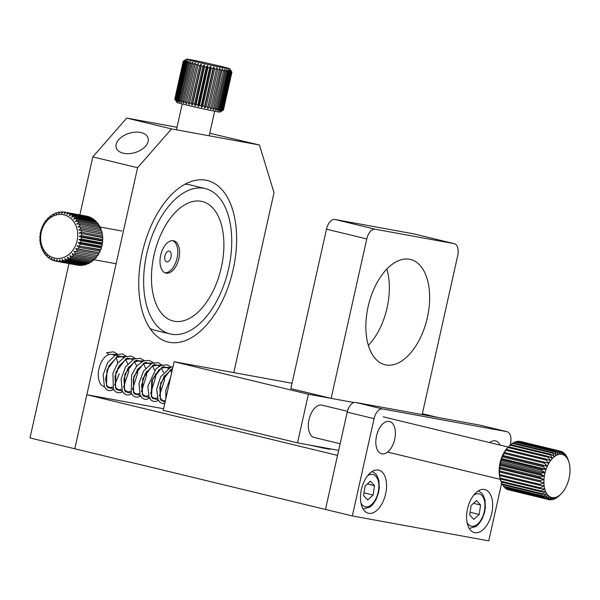<?xml version="1.0" encoding="UTF-8"?>
<svg xmlns="http://www.w3.org/2000/svg" width="600" height="600" viewBox="0 0 600 600"><rect width="100%" height="100%" fill="white"/><g stroke="black" fill="none" stroke-linecap="round" stroke-linejoin="round"><path stroke-width="0.9" d="M86.85 394.725L74.767 448.77L325.47 509.445L337.545 455.393L86.85 394.725L163.583 408.75M309.99 445.14L323.415 448.125L330.03 449.28L325.343 447.945M123.172 153.195A16.62 10.072 -17 0 0 141.053 149.895A16.62 10.072 -17 0 0 148.058 138.045A16.62 10.072 -17 0 0 141.157 132.615A16.62 10.072 -17 0 0 123.278 135.915A16.62 10.072 -17 0 0 116.273 147.765A16.62 10.072 -17 0 0 123.172 153.195M233.16 269.572A83.1 46.178 -76.4 0 1 168.135 342.03A83.1 46.178 -76.4 0 1 142.208 252.952A83.1 46.178 -76.4 0 1 207.225 180.495A83.1 46.178 -76.4 0 1 233.16 269.572M104.302 386.662L104.137 386.625A16.62 9.232 -76.4 0 1 98.955 368.812A16.62 9.232 -76.4 0 1 107.115 355.29A1.388 1.005 -121.3 0 0 107.708 355.237A1.388 1.005 -121.3 0 0 108.157 354.293A1.388 1.005 -121.3 0 0 107.505 353.04A1.388 1.005 -121.3 0 0 106.358 352.815L113.347 351.803L117.51 354.105M79.86 214.897L92.82 156.892L137.587 167.722L74.767 448.77L30 437.94L68.97 263.587M92.82 156.892L126.743 118.087L177.007 127.267M209.73 133.252L259.425 144.983L274.013 192.653L233.79 372.623M112.297 354.413A16.62 9.232 -76.4 0 1 114.308 355.56M116.025 357.75A16.62 9.232 -76.4 0 1 117.667 363.15M117.735 368.34A16.62 9.232 -76.4 0 1 117.142 372.135M137.587 167.722L171.51 128.917L259.425 144.983M126.743 118.087L171.51 128.917M427.388 317.513A54.157 30.09 -76.4 0 1 385.013 364.733A54.157 30.09 -76.4 0 1 368.115 306.683A54.157 30.09 -76.4 0 1 410.49 259.462A54.157 30.09 -76.4 0 1 427.388 317.513M386.842 269.062A54.157 30.09 -76.4 0 1 387.097 307.763A54.157 30.09 -76.4 0 1 368.37 345.382M338.67 450.375L297.525 442.86L308.392 394.215L353.993 402.548L331.132 398.37L290.843 388.62L326.483 229.178A11.078 6.158 -76.4 0 1 334.957 219.48L413.783 233.88A11.078 6.158 -76.4 0 1 413.978 233.925A11.078 6.158 -76.4 0 1 414.165 233.978M331.132 398.37L366.772 238.928A11.078 6.158 -76.4 0 1 375.255 229.23L454.072 243.63A11.078 6.158 -76.4 0 1 454.268 243.675A11.078 6.158 -76.4 0 1 457.725 255.548L422.168 414.6M347.423 411.3L322.028 405.158A16.62 9.232 103.6 0 0 321.743 405.09A16.62 9.232 103.6 0 0 309.082 419.393A16.62 9.232 103.6 0 0 314.205 437.46A16.62 9.232 103.6 0 0 314.49 437.52M422.37 413.715L437.985 417.495M308.392 394.215L174.09 361.718L163.222 410.355L297.525 442.86M174.09 361.718L292.035 383.265M361.403 489.472A22.163 12.315 103.6 0 0 368.31 513.225A22.163 12.315 103.6 0 0 385.65 493.905A22.163 12.315 103.6 0 0 378.735 470.153A22.163 12.315 103.6 0 0 361.403 489.472M467.513 508.86A22.163 12.315 103.6 0 0 474.42 532.62A22.163 12.315 103.6 0 0 491.76 513.293A22.163 12.315 103.6 0 0 484.845 489.54A22.163 12.315 103.6 0 0 467.513 508.86M376.515 435.975A16.62 9.232 103.6 0 0 381.697 453.795A16.62 9.232 103.6 0 0 394.702 439.305A16.62 9.232 103.6 0 0 389.52 421.485A16.62 9.232 103.6 0 0 376.515 435.975A16.62 9.232 -76.4 0 1 389.52 421.485A16.62 9.232 -76.4 0 1 394.702 439.305A16.62 9.232 -76.4 0 1 381.697 453.795A16.62 9.232 -76.4 0 1 376.515 435.975M510.158 445.118L510.502 443.588A11.078 6.158 103.6 0 0 507.045 431.707A11.078 6.158 103.6 0 0 506.85 431.67L382.553 408.952A11.078 6.158 103.6 0 0 374.07 418.658L352.327 515.94L488.752 540.87L501.69 482.993M500.092 445.103A16.62 9.232 103.6 0 0 495.623 440.88A16.62 9.232 103.6 0 0 489.72 442.59A16.62 9.232 103.6 0 1 495.623 440.88A16.62 9.232 103.6 0 1 500.092 445.103M480.368 425.257A11.078 6.158 103.6 0 0 480.18 425.205A11.078 6.158 103.6 0 0 479.993 425.168L355.695 402.457A11.078 6.158 103.6 0 0 347.212 412.155L325.47 509.445L352.327 515.94M172.77 240.638A16.62 9.232 -76.4 0 1 176.962 258.668A16.62 9.232 -76.4 0 1 164.993 272.782M173.4 240.712A16.62 9.232 -76.4 0 1 173.685 240.772A16.62 9.232 -76.4 0 1 178.808 258.847A16.62 9.232 -76.4 0 1 166.148 273.142A16.62 9.232 -76.4 0 1 165.863 273.082A16.62 9.232 -76.4 0 1 160.74 255.007A16.62 9.232 -76.4 0 1 173.4 240.712M205.275 188.572A74.79 41.557 103.6 0 0 146.752 253.785A74.79 41.557 103.6 0 0 170.093 333.952A74.79 41.557 103.6 0 0 228.608 268.74A74.79 41.557 103.6 0 0 205.275 188.572L190.035 184.882A74.79 41.557 103.6 0 0 184.965 184.23M150.045 328.522A74.79 41.557 103.6 0 0 154.852 330.27L170.093 333.952M154.028 255.112A61.492 34.17 103.6 0 0 173.22 321.03A61.492 34.17 103.6 0 0 221.333 267.413A61.492 34.17 103.6 0 0 202.147 201.495A61.492 34.17 103.6 0 0 154.028 255.112M166.778 261.9A5.542 3.075 -76.4 0 1 164.955 255.938A5.542 3.075 -76.4 0 1 169.192 251.093A5.542 3.075 -76.4 0 1 170.955 252.975A5.542 3.075 -76.4 0 1 169.012 260.985A5.542 3.075 -76.4 0 1 166.778 261.9M221.82 66.562A22.163 0.578 12.6 0 0 199.2 61.425A22.163 0.578 12.6 0 0 186.57 59.13A22.163 0.578 12.6 0 0 194.55 61.395A22.163 0.578 12.6 0 0 217.68 66.63A22.163 0.578 12.6 0 0 229.808 68.79A22.163 0.578 12.6 0 0 221.82 66.562M223.365 109.98L231.817 72.15A24.93 0.652 -167.4 0 1 231.6 72.15L223.147 109.98A24.93 0.652 12.6 0 0 223.365 109.98L220.132 112.058A22.163 0.578 -167.4 0 1 207.502 109.762A22.163 0.578 -167.4 0 1 184.882 104.632A22.163 0.578 -167.4 0 1 176.895 102.398L174.825 99.12A24.93 0.652 12.6 0 0 174.975 99.195L176.325 101.22L175.23 99.3A24.93 0.652 12.6 0 0 175.62 99.435L177.038 101.46L176.1 99.585A24.93 0.652 12.6 0 0 176.73 99.773L178.17 101.797L177.413 99.968A24.93 0.652 12.6 0 0 178.267 100.2L179.7 102.218L179.153 100.433A24.93 0.652 12.6 0 0 180.218 100.71L181.605 102.712L181.282 100.98A24.93 0.652 12.6 0 0 182.528 101.295L183.84 103.267L183.757 101.595A24.93 0.652 12.6 0 0 183.788 101.602A24.93 0.652 12.6 0 0 185.167 101.94L193.62 64.11A24.93 0.652 -167.4 0 1 192.24 63.773A24.93 0.652 -167.4 0 1 192.218 63.765L193.02 62.198L190.988 63.457A24.93 0.652 -167.4 0 1 189.743 63.15L190.785 61.635L188.67 62.873A24.93 0.652 -167.4 0 1 187.613 62.602L188.88 61.14L186.727 62.363A24.93 0.652 -167.4 0 1 185.873 62.13L187.35 60.72L185.183 61.935A24.93 0.652 -167.4 0 1 184.553 61.748L186.218 60.383L184.08 61.605A24.93 0.652 -167.4 0 1 183.683 61.463L185.512 60.142L183.435 61.365A24.93 0.652 -167.4 0 1 183.278 61.282L185.235 59.992L183.255 61.23A24.93 0.652 -167.4 0 1 183.262 61.222A24.93 0.652 -167.4 0 1 183.278 61.215M174.795 99.067L183.255 61.23L186.57 59.13M183.278 61.282L174.825 99.12M174.975 99.195L183.435 61.365M183.683 61.463L175.23 99.3M175.62 99.435L184.08 61.605M184.553 61.748L176.1 99.585M176.73 99.773L185.183 61.935M185.873 62.13L177.413 99.968M178.267 100.2L186.727 62.363M187.613 62.602L179.153 100.433M180.218 100.71L188.67 62.873M189.743 63.15L181.282 100.98M182.528 101.295L190.988 63.457M192.218 63.765L183.757 101.595M196.53 64.808A24.93 0.652 -167.4 0 1 194.993 64.44L186.532 102.27A24.93 0.652 12.6 0 0 188.078 102.637L196.53 64.808L198.315 63.472L189.555 102.99A24.93 0.652 12.6 0 0 191.197 103.373L199.657 65.543A24.93 0.652 -167.4 0 1 198.015 65.153M202.935 66.3A24.93 0.652 -167.4 0 1 201.218 65.903L192.765 103.733A24.93 0.652 12.6 0 0 194.483 104.13L202.935 66.3L204.36 64.875L204.548 66.668L196.095 104.498A24.93 0.652 12.6 0 0 197.85 104.895L206.303 67.058A24.93 0.652 -167.4 0 1 204.548 66.668M209.7 67.815A24.93 0.652 -167.4 0 1 207.938 67.425L199.485 105.262A24.93 0.652 12.6 0 0 201.24 105.653L209.7 67.815L210.675 66.285L211.32 68.175L202.86 106.005A24.93 0.652 12.6 0 0 204.593 106.387L213.053 68.55A24.93 0.652 -167.4 0 1 211.32 68.175M216.3 69.248A24.93 0.652 -167.4 0 1 214.627 68.895L206.175 106.725A24.93 0.652 12.6 0 0 207.84 107.085L216.788 67.605L217.8 69.57L209.347 107.4A24.93 0.652 12.6 0 0 210.915 107.73L219.375 69.9A24.93 0.652 -167.4 0 1 217.8 69.57M222.218 70.485A24.93 0.652 -167.4 0 1 220.778 70.185L212.317 108.023A24.93 0.652 12.6 0 0 213.765 108.315L222.21 68.73L223.493 70.74L215.032 108.57A24.93 0.652 12.6 0 0 216.322 108.825L224.782 70.995A24.93 0.652 -167.4 0 1 223.493 70.74M227.01 71.422A24.93 0.652 -167.4 0 1 225.9 71.213L217.44 109.042A24.93 0.652 12.6 0 0 218.55 109.252L227.01 71.422L226.522 69.562L227.947 71.595L219.495 109.425A24.93 0.652 12.6 0 0 220.403 109.59L228.862 71.752A24.93 0.652 -167.4 0 1 227.947 71.595M230.295 71.992A24.93 0.652 -167.4 0 1 229.605 71.88L221.145 109.718A24.93 0.652 12.6 0 0 221.835 109.823L230.295 71.992L229.403 70.058L230.827 72.067L222.375 109.905A24.93 0.652 12.6 0 0 222.833 109.958L231.285 72.12A24.93 0.652 -167.4 0 1 230.827 72.067M231.877 72.067A24.93 0.652 -167.4 0 1 231.907 72.097A24.93 0.652 -167.4 0 1 231.907 72.113A24.93 0.652 -167.4 0 1 231.907 72.127L223.447 109.958A24.93 0.652 12.6 0 0 223.455 109.95A24.93 0.652 12.6 0 0 223.455 109.942L231.907 72.113L230.618 70.155L231.817 72.15M222.705 110.43L223.447 109.958M222.833 109.958L221.048 111.233L223.147 109.98M221.835 109.823L220.222 111.127L222.375 109.905M220.403 109.59L218.978 110.933L221.145 109.718M218.55 109.252L217.343 110.64L219.495 109.425M216.322 108.825L215.347 110.265L217.44 109.042M213.765 108.315L213.03 109.808L215.032 108.57M210.915 107.73L210.428 109.275L212.317 108.023M207.84 107.085L207.608 108.683L209.347 107.4M204.593 106.387L204.608 108.045L206.175 106.725M201.24 105.653L201.495 107.363L202.86 106.005M197.85 104.895L198.33 106.665L199.485 105.262M194.483 104.13L195.18 105.953L196.095 104.498M191.197 103.373L192.09 105.24L192.765 103.733M188.078 102.637L189.135 104.55L189.555 102.99M185.167 101.94L186.368 103.89L186.532 102.27M194.993 64.44L195.548 62.812L193.62 64.11M201.218 65.903L201.27 64.162L199.657 65.543M207.938 67.425L207.517 65.588L206.303 67.058M214.627 68.895L213.788 66.968L213.053 68.55M220.778 70.185L219.608 68.198L219.375 69.9M225.9 71.213L224.528 69.188L224.782 70.995M229.605 71.88L228.165 69.855L228.862 71.752M231.6 72.15L230.228 70.155L231.285 72.12M207.608 108.683L216.788 67.605M204.608 108.045L213.788 66.968M201.495 107.363L210.675 66.285M198.33 106.665L207.517 65.588M195.18 105.953L204.36 64.875M192.09 105.24L201.27 64.162M189.135 104.55L198.315 63.472M505.11 488.085A24.93 13.852 103.6 0 0 505.635 488.513L545.925 498.263A24.93 13.852 -76.4 0 1 545.4 497.835L505.11 488.085L504.577 487.028M545.4 497.835L548.123 495.375A22.163 12.315 103.6 0 0 549.735 496.665L545.925 498.263M547.875 499.342A24.93 13.852 -76.4 0 1 547.29 499.088L507 489.338A24.93 13.852 103.6 0 0 507.585 489.592L547.875 499.342L551.528 497.445A22.163 12.315 103.6 0 0 553.447 497.692L549.99 499.838A24.93 13.852 -76.4 0 1 549.36 499.755L509.025 489.945M547.29 499.088L549.735 496.665A22.163 12.315 103.6 0 0 551.528 497.445L549.36 499.755M506.655 488.76L507 489.338M551.565 499.822L553.447 497.692A22.163 12.315 103.6 0 0 555.457 497.408L552.225 499.732A24.93 13.852 -76.4 0 1 551.565 499.822L550.455 499.553M553.845 499.29L555.457 497.408A22.163 12.315 103.6 0 0 557.505 496.597L554.52 499.028A24.93 13.852 -76.4 0 1 553.845 499.29L553.095 499.11M556.155 498.173L557.505 496.597A22.163 12.315 103.6 0 0 559.537 495.278L556.822 497.737A24.93 13.852 -76.4 0 1 556.155 498.173L555.713 498.067M558.42 496.493L559.537 495.278A22.163 12.315 103.6 0 0 561.082 493.92L559.065 495.9A24.93 13.852 -76.4 0 1 558.42 496.493L558.255 496.447M561.082 493.92A22.163 12.315 103.6 0 0 561.51 493.478A22.163 12.315 103.6 0 0 563.37 491.25A22.163 12.315 103.6 0 0 565.065 488.647A22.163 12.315 103.6 0 0 566.565 485.73A22.163 12.315 103.6 0 0 567.832 482.572A22.163 12.315 103.6 0 0 568.83 479.257A22.163 12.315 103.6 0 0 569.535 475.853A22.163 12.315 103.6 0 0 569.925 472.455A22.163 12.315 103.6 0 0 570 469.14A22.163 12.315 103.6 0 0 569.752 465.998A22.163 12.315 103.6 0 0 569.19 463.103A22.163 12.315 103.6 0 0 568.83 461.88A22.163 12.315 103.6 0 0 568.327 460.515L567.893 459.03A24.93 13.852 -76.4 0 1 568.08 459.577L568.83 461.88M566.715 456.397A24.93 13.852 -76.4 0 1 567.09 457.118L568.327 460.515A22.163 12.315 103.6 0 0 567.188 458.317L566.34 456.3M565.245 454.23A24.93 13.852 -76.4 0 1 565.702 454.808L567.188 458.317A22.163 12.315 103.6 0 0 565.793 456.548L565.245 454.23L564.57 454.065M563.513 452.58A24.93 13.852 -76.4 0 1 564.037 453L565.793 456.548A22.163 12.315 103.6 0 0 564.18 455.257L563.513 452.58L562.493 452.332M561.562 451.5A24.93 13.852 -76.4 0 1 562.148 451.755L564.18 455.257A22.163 12.315 103.6 0 0 562.388 454.478L561.562 451.5L560.123 451.147M559.447 451.005A24.93 13.852 -76.4 0 1 560.077 451.088L519.787 441.338A24.93 13.852 103.6 0 0 519.158 441.255L559.447 451.005L560.467 454.23A22.163 12.315 103.6 0 0 558.457 454.515L557.213 451.11A24.93 13.852 -76.4 0 1 557.873 451.02L517.582 441.27A24.93 13.852 103.6 0 0 516.923 441.36L557.213 451.11M560.077 451.088L562.388 454.478A22.163 12.315 103.6 0 0 560.467 454.23L557.873 451.02M519.158 441.255L518.692 441.533M516.923 441.36L516.053 441.982M554.918 451.815A24.93 13.852 -76.4 0 1 555.592 451.553L515.295 441.803A24.93 13.852 103.6 0 0 514.627 442.065L554.918 451.815L556.41 455.325A22.163 12.315 103.6 0 0 554.377 456.645L552.623 453.105A24.93 13.852 -76.4 0 1 553.283 452.67L512.993 442.92A24.93 13.852 103.6 0 0 512.325 443.355L552.623 453.105M555.592 451.553L558.457 454.515A22.163 12.315 103.6 0 0 556.41 455.325L553.283 452.67M514.627 442.065L513.435 443.025M512.325 443.355L510.893 444.638M550.373 454.935A24.93 13.852 -76.4 0 1 551.018 454.35L510.728 444.6A24.93 13.852 103.6 0 0 510.082 445.185L550.373 454.935L552.405 458.445A22.163 12.315 103.6 0 0 550.545 460.673L548.227 457.283A24.93 13.852 -76.4 0 1 548.842 456.548L508.545 446.798A24.93 13.852 103.6 0 0 507.938 447.533L548.227 457.283M551.018 454.35L554.377 456.645A22.163 12.315 103.6 0 0 552.405 458.445L548.842 456.548M507.938 447.533L505.778 449.842A22.163 12.315 -76.4 0 1 507.638 447.607A22.163 12.315 -76.4 0 1 508.065 447.173L508.545 446.798M510.082 445.185L509.1 446.153M546.248 460.065A24.93 13.852 -76.4 0 1 546.803 459.21L506.513 449.46A24.93 13.852 103.6 0 0 505.957 450.315L546.248 460.065L548.85 463.275A22.163 12.315 103.6 0 0 547.35 466.192L544.477 463.23A24.93 13.852 -76.4 0 1 544.965 462.278L504.675 452.528A24.93 13.852 103.6 0 0 504.188 453.48L544.477 463.23M546.803 459.21L550.545 460.673A22.163 12.315 103.6 0 0 548.85 463.275L544.965 462.278M505.957 450.315L504.082 452.445A22.163 12.315 -76.4 0 1 505.778 449.842L506.513 449.46M504.188 453.48L502.575 455.362A22.163 12.315 -76.4 0 1 504.082 452.445L504.675 452.528M542.955 466.695A24.93 13.852 -76.4 0 1 543.368 465.66L503.077 455.91A24.93 13.852 103.6 0 0 502.665 456.945L542.955 466.695L546.082 469.35A22.163 12.315 103.6 0 0 545.085 472.673L541.725 470.377A24.93 13.852 -76.4 0 1 542.055 469.29L501.757 459.54A24.93 13.852 103.6 0 0 501.435 460.627L541.725 470.377M543.368 465.66L547.35 466.192A22.163 12.315 103.6 0 0 546.082 469.35L542.055 469.29M502.665 456.945L501.315 458.52A22.163 12.315 -76.4 0 1 502.575 455.362L503.077 455.91M501.435 460.627L500.317 461.835A22.163 12.315 -76.4 0 1 501.315 458.52L501.757 459.54M540.817 474.18A24.93 13.852 -76.4 0 1 541.043 473.07L500.752 463.32A24.93 13.852 103.6 0 0 500.528 464.43L540.817 474.18L544.38 476.07A22.163 12.315 103.6 0 0 543.99 479.467L540.248 478.02A24.93 13.852 -76.4 0 1 540.375 476.903L500.085 467.153A24.93 13.852 103.6 0 0 499.957 468.27L540.248 478.02M541.043 473.07L545.085 472.673A22.163 12.315 103.6 0 0 544.38 476.07L540.375 476.903M500.528 464.43L499.612 465.24A22.163 12.315 -76.4 0 1 500.317 461.835L500.752 463.32M499.957 468.27L499.222 468.638A22.163 12.315 -76.4 0 1 499.612 465.24L500.085 467.153M540.037 481.785A24.93 13.852 -76.4 0 1 540.06 480.705L499.77 470.955A24.93 13.852 103.6 0 0 499.74 472.035L543.915 482.783A22.163 12.315 103.6 0 0 544.162 485.925L540.188 485.4A24.93 13.852 -76.4 0 1 540.105 484.373L499.815 474.623A24.93 13.852 103.6 0 0 499.89 475.65L540.188 485.4M540.06 480.705L543.99 479.467A22.163 12.315 103.6 0 0 543.915 482.783L540.105 484.373M499.74 472.035L499.147 471.945A22.163 12.315 -76.4 0 1 499.222 468.638L499.77 470.955M499.89 475.65L499.395 475.095A22.163 12.315 -76.4 0 1 499.147 471.945L499.815 474.623M540.69 488.768A24.93 13.852 -76.4 0 1 540.51 487.822L500.22 478.072A24.93 13.852 103.6 0 0 500.4 479.018L540.69 488.768L544.725 488.827A22.163 12.315 103.6 0 0 545.588 491.408L541.545 491.812A24.93 13.852 -76.4 0 1 541.26 490.965L500.97 481.215A24.93 13.852 103.6 0 0 501.067 481.515A24.93 13.852 103.6 0 0 501.255 482.062L541.545 491.812M540.51 487.822L544.162 485.925A22.163 12.315 103.6 0 0 544.725 488.827L541.26 490.965M500.4 479.018L499.957 477.99A22.163 12.315 -76.4 0 1 499.395 475.095L500.22 478.072M501.067 481.515L500.31 479.213A22.163 12.315 -76.4 0 1 499.957 477.99L500.97 481.215M542.722 494.445A24.93 13.852 -76.4 0 1 542.347 493.725L502.058 483.975A24.93 13.852 103.6 0 0 502.433 484.695L542.722 494.445L546.727 493.605A22.163 12.315 103.6 0 0 548.123 495.375L544.192 496.612A24.93 13.852 -76.4 0 1 543.735 496.035L503.445 486.285A24.93 13.852 103.6 0 0 503.903 486.862L544.192 496.612M542.347 493.725L545.588 491.408A22.163 12.315 103.6 0 0 546.727 493.605L543.735 496.035M501.36 482.085L502.058 483.975M502.808 484.785L503.445 486.285M499.147 471.945L543.915 482.783M499.222 468.638L543.99 479.467M499.612 465.24L544.38 476.07M500.317 461.835L545.085 472.673M501.315 458.52L546.082 469.35M502.575 455.362L547.35 466.192M64.02 214.837A22.163 18.413 -79.6 0 0 41.28 232.118A22.163 18.413 -79.6 0 0 54.352 258.075A22.163 18.413 -79.6 0 0 77.093 240.788A22.163 18.413 -79.6 0 0 64.02 214.837M66.113 212.4A24.93 20.715 100.4 0 1 66.142 212.407A24.93 20.715 100.4 0 1 67.56 212.82L88.778 216.697A24.93 20.715 -79.6 0 0 87.36 216.285A24.93 20.715 -79.6 0 0 87.338 216.285L66.113 212.4L64.207 213.72L64.748 212.13L85.988 216.038M56.22 261.255L77.445 265.132A24.93 20.715 -79.6 0 0 77.933 265.215L56.715 261.337A24.93 20.715 100.4 0 1 56.22 261.255A24.93 20.715 100.4 0 1 55.267 261.053A24.93 20.715 100.4 0 1 55.238 261.045L54.068 259.095L53.903 260.663A24.93 20.715 100.4 0 1 52.492 260.13L51.532 258.127L51.225 259.522A24.93 20.715 100.4 0 1 49.898 258.75L49.155 256.748L48.727 257.933A24.93 20.715 100.4 0 1 47.52 256.95L46.987 254.97L46.463 255.938A24.93 20.715 100.4 0 1 45.398 254.752L45.075 252.84L44.483 253.567A24.93 20.715 100.4 0 1 43.575 252.202L43.44 250.388L42.81 250.868A24.93 20.715 100.4 0 1 42.082 249.353L42.127 247.673L41.49 247.89A24.93 20.715 100.4 0 1 40.95 246.263L41.16 244.733L40.545 244.702A24.93 20.715 100.4 0 1 40.207 242.978L40.553 241.642L39.99 241.358A24.93 20.715 100.4 0 1 39.862 239.58L40.32 238.447L39.84 237.915A24.93 20.715 100.4 0 1 39.922 236.123L40.47 235.215L40.095 234.458A24.93 20.715 100.4 0 1 40.388 232.673L40.995 232.013L40.755 231.045A24.93 20.715 100.4 0 1 41.25 229.312L41.88 228.9L41.797 227.737A24.93 20.715 100.4 0 1 42.487 226.087L43.117 225.938L43.207 224.61A24.93 20.715 100.4 0 1 44.078 223.072L44.678 223.178L44.963 221.715A24.93 20.715 100.4 0 1 45.998 220.327L46.537 220.68L47.025 219.112A24.93 20.715 100.4 0 1 48.195 217.897L48.653 218.49L49.35 216.855A24.93 20.715 100.4 0 1 50.648 215.835L50.985 216.653L51.892 214.98A24.93 20.715 100.4 0 1 53.287 214.178L53.49 215.205L54.615 213.532A24.93 20.715 100.4 0 1 56.07 212.962L56.115 214.17L57.45 212.535A24.93 20.715 100.4 0 1 58.95 212.205L58.807 213.57L60.352 212.01A24.93 20.715 100.4 0 1 61.86 211.928L61.523 213.42L63.255 211.965A24.93 20.715 100.4 0 1 64.748 212.13M41.152 244.815L40.545 244.702M42.12 248.01L41.49 247.89M43.485 250.987L42.81 250.868M45.218 253.702L44.483 253.567M47.287 256.087L46.463 255.938M49.657 258.105L48.727 257.933M52.29 259.718L51.225 259.522M55.148 260.888L53.903 260.663M59.602 261.532A24.93 20.715 100.4 0 1 58.095 261.495L79.32 265.373A24.93 20.715 -79.6 0 0 80.82 265.41L59.602 261.532L59.422 259.695L61.005 261.457L82.222 265.335A24.93 20.715 -79.6 0 0 83.738 265.125L62.512 261.248A24.93 20.715 100.4 0 1 61.005 261.457M65.385 260.483A24.93 20.715 100.4 0 1 63.9 260.94L85.125 264.817A24.93 20.715 -79.6 0 0 86.61 264.36L65.385 260.483L64.8 258.502L66.742 259.95L87.968 263.827A24.93 20.715 -79.6 0 0 89.392 263.138L68.175 259.26A24.93 20.715 100.4 0 1 66.742 259.95M70.808 257.595A24.93 20.715 100.4 0 1 69.465 258.51L90.683 262.388A24.93 20.715 -79.6 0 0 92.032 261.472L70.808 257.595L69.795 255.608L72.015 256.65L93.233 260.528A24.93 20.715 -79.6 0 0 94.477 259.403L73.252 255.525A24.93 20.715 100.4 0 1 72.015 256.65M75.45 253.087A24.93 20.715 100.4 0 1 74.347 254.4L95.565 258.278A24.93 20.715 -79.6 0 0 96.675 256.965L75.45 253.087L74.01 251.243L97.627 255.683A24.93 20.715 -79.6 0 0 98.587 254.212L77.363 250.335A24.93 20.715 100.4 0 1 76.41 251.798M78.945 247.312A24.93 20.715 100.4 0 1 78.165 248.91L99.39 252.788A24.93 20.715 -79.6 0 0 100.17 251.197L78.945 247.312L77.13 245.737L100.808 249.667A24.93 20.715 -79.6 0 0 101.4 247.972L80.183 244.087A24.93 20.715 100.4 0 1 79.59 245.79M81.03 240.72A24.93 20.715 100.4 0 1 80.64 242.483L101.858 246.36A24.93 20.715 -79.6 0 0 102.255 244.597L81.03 240.72L78.907 239.52L81.3 239.07L102.525 242.947A24.93 20.715 -79.6 0 0 102.712 241.155L81.488 237.278A24.93 20.715 100.4 0 1 81.3 239.07M81.54 233.82A24.93 20.715 100.4 0 1 81.562 235.612L102.788 239.49A24.93 20.715 -79.6 0 0 102.765 237.697L79.2 233.077L81.42 232.17L102.645 236.048A24.93 20.715 -79.6 0 0 102.413 234.3L81.188 230.423A24.93 20.715 100.4 0 1 81.42 232.17M80.438 227.145A24.93 20.715 100.4 0 1 80.873 228.825L102.097 232.702A24.93 20.715 -79.6 0 0 101.655 231.022L77.985 226.905L79.935 225.63L101.16 229.507A24.93 20.715 -79.6 0 0 100.523 227.933L79.297 224.055A24.93 20.715 100.4 0 1 79.935 225.63M77.805 221.205A24.93 20.715 100.4 0 1 78.623 222.653L99.847 226.53A24.93 20.715 -79.6 0 0 99.023 225.09L77.805 221.205L75.367 221.483L76.957 219.945L98.183 223.822A24.93 20.715 -79.6 0 0 97.192 222.548L75.968 218.67A24.93 20.715 100.4 0 1 76.957 219.945M73.845 216.48A24.93 20.715 100.4 0 1 74.985 217.567L96.203 221.445A24.93 20.715 -79.6 0 0 95.062 220.358L73.845 216.48L71.543 217.222L72.727 215.565L93.945 219.442A24.93 20.715 -79.6 0 0 92.677 218.558L71.46 214.68A24.93 20.715 100.4 0 1 72.727 215.565M68.865 213.315A24.93 20.715 100.4 0 1 70.238 213.968L91.455 217.845A24.93 20.715 -79.6 0 0 90.09 217.192L68.865 213.315L66.802 214.462L67.56 212.82M61.86 211.928L63.045 212.145M58.95 212.205L59.97 212.392M56.07 212.962L56.97 213.12M53.287 214.178L54.082 214.32M50.648 215.835L51.36 215.962M48.195 217.897L48.855 218.017M45.998 220.327L46.612 220.44M91.68 218.377L91.455 217.845M94.192 220.192L93.945 219.442M96.413 222.405L96.203 221.445M98.407 225.69L98.183 223.822M99.885 228.278L99.847 226.53M101.032 231.112L101.16 229.507M102.413 234.3L101.82 234.135L102.097 232.702M102.765 237.697L102.24 237.285L102.645 236.048M102.712 241.155L102.285 240.51L102.788 239.49M102.255 244.597L101.948 243.735L102.525 242.947M101.4 247.972L101.235 246.9L101.858 246.36M100.17 251.197L100.17 249.945L100.808 249.667M98.587 254.212L98.767 252.817L99.39 252.788M96.675 256.965L97.058 255.45M94.477 259.403L95.062 257.798M92.032 261.472L92.835 259.815M89.392 263.138L89.933 262.252M86.61 264.36L87.12 263.678M83.738 265.125L84.172 264.645M58.095 261.495L56.715 259.62L56.715 261.337M63.9 260.94L62.13 259.32L62.512 261.248M69.465 258.51L67.373 257.257L68.175 259.26M74.347 254.4L72.023 253.59L73.252 255.525M78.165 248.91L75.727 248.603L77.363 250.335M80.64 242.483L78.195 242.685L80.183 244.087M81.562 235.612L79.238 236.295L81.488 237.278M80.873 228.825L78.78 229.928L81.188 230.423M78.623 222.653L76.845 224.07L79.297 224.055M74.985 217.567L73.59 219.18L75.968 218.67M70.238 213.968L69.262 215.64L71.46 214.68M101.82 234.135L78.78 229.928M102.24 237.285L79.2 233.077M102.285 240.51L79.238 236.295M101.948 243.735L78.907 239.52M101.235 246.9L78.195 242.685M100.17 249.945L77.13 245.737M98.767 252.817L75.727 248.603M364.995 486.143L363.608 495.548L367.665 500.01L373.103 495.067L374.49 485.662L370.433 481.2L364.995 486.143M367.41 483.945L374.49 485.662M364.005 492.862L373.103 495.067M471.105 505.53L469.717 514.942L473.775 519.398L479.213 514.455L480.6 505.05L476.543 500.588L471.105 505.53M473.52 503.34L480.6 505.05M470.115 512.257L479.213 514.455M326.483 229.178L366.772 238.928M334.957 219.48L375.255 229.23M413.783 233.88L454.072 243.63M506.85 431.67L479.993 425.168M382.553 408.952L355.695 402.457M374.07 418.658L347.212 412.155M108.157 354.293L116.49 354.45M113.37 389.048L106.5 385.972L106.98 369.885L117.113 356.46L125.445 356.61M122.325 391.215L115.448 388.14L115.935 372.053L126.067 358.627L134.4 358.778M131.273 393.382L124.403 390.308L124.89 374.22L135.015 360.795L143.355 360.945M140.227 395.55L133.358 392.475L133.837 376.388L143.97 362.962L152.31 363.112M149.183 397.717L142.312 394.643L142.792 378.555L152.925 365.13L161.257 365.28M158.137 399.885L151.267 396.81L151.748 380.722L161.88 367.298L170.212 367.447M164.947 402.607L160.215 398.978L160.703 382.89L170.835 369.465L172.515 368.767M360.975 503.145A16.62 9.232 103.6 0 0 362.228 504.952A16.62 9.232 103.6 0 0 376.072 498.33A16.62 9.232 103.6 0 0 375.87 476.25A16.62 9.232 103.6 0 0 367.605 475.755M467.085 522.54A16.62 9.232 103.6 0 0 468.338 524.347A16.62 9.232 103.6 0 0 482.183 517.725A16.62 9.232 103.6 0 0 481.98 495.645A16.62 9.232 103.6 0 0 473.715 495.15M413.978 233.925L454.268 243.675M507.045 431.707L480.18 425.205M111.96 354.315L124.08 357.248M127.387 358.05L133.035 359.415M136.343 360.218L141.983 361.582M145.297 362.385L150.938 363.75M154.252 364.553L159.892 365.918M163.208 366.72L168.847 368.085M107.288 387.39L113.257 388.83M116.243 389.558L122.212 390.998M125.198 391.725L131.167 393.165M134.153 393.885L140.115 395.332M143.108 396.053L149.07 397.5M152.055 398.22L158.025 399.668M161.01 400.388L165.218 401.408M314.205 437.46L340.155 443.737M176.438 129.817L182.22 103.965M209.16 135.803L214.657 111.218M229.808 68.79L231.907 72.097M387.6 452.077L500.362 479.37M383.138 416.798L508.185 447.06M121.898 231.022L99.855 226.987M115.927 263.715L94.125 259.733M172.312 369.683L170.76 370.215L163.913 376.71L159.795 387.24L160.493 398.423L163.058 400.882L165.42 400.507M171.683 372.502L170.385 370.29M168.368 368.355L166.403 367.493L162.36 367.822L158.828 370.013L152.475 379.41L151.53 396.225L154.095 398.715L157.297 397.853M159.315 395.963L164.512 380.272L164.25 375.66M163.56 372.54L161.49 368.205M159.413 366.188L157.403 365.317L152.505 366.053L145.148 373.8L141.502 385.597L142.583 394.08L145.148 396.548L148.35 395.685M150.637 393.457L155.572 377.347L155.363 373.942M154.605 370.373L152.535 366.038M150.458 364.02L148.515 363.165L144.075 363.645L137.58 369.428L133.297 379.095L133.657 391.965L136.208 394.388L139.395 393.518M141.413 391.627L146.618 375.322L146.347 371.325M145.657 368.205L143.58 363.87M141.51 361.853L139.575 360.998L134.933 361.56L128.032 368.145L123.938 378.788L124.703 389.798L127.252 392.22L130.44 391.35M132.458 389.46L137.663 373.185L137.392 369.157M136.703 366.038L134.535 361.582M132.555 359.685L130.62 358.837L125.985 359.392L119.108 365.933L115.005 376.538L115.718 387.562L118.282 390.045L121.485 389.183M123.502 387.3L128.7 371.498L128.438 366.99M127.748 363.87L125.618 359.452M123.6 357.525L121.575 356.647L116.677 357.397L108.817 366.097L105.578 378.907L106.733 385.335L108.323 387.397L109.305 387.877L112.53 387.015M114.547 385.132L119.302 373.733M170.618 377.272L165.803 390.278L165.87 398.505M172.965 366.765L170.483 367.343L160.627 376.815L156.72 389.13L158.04 399.69L160.005 402.315L162.428 403.582L164.722 403.635M171.233 367.103L167.1 364.815L160.635 365.543L155.917 368.947L147.847 386.303L149.078 397.507L151.042 400.14L153.465 401.415L156.053 401.408L158.438 400.41M163.028 365.707L158.108 362.64L151.905 363.278L143.52 371.13L138.983 383.52L140.115 395.325L142.08 397.965L144.502 399.24L147.09 399.248L149.985 397.912M154.072 363.54L152.438 362.025L149.078 360.45L143.64 360.84L136.672 366.067L131.64 375.022L131.227 393.293L133.192 395.85L135.488 397.058L138.218 397.058L141.038 395.745M144.375 360.6L140.183 358.298L133.972 358.957L125.677 366.705L121.118 378.93L122.288 391.147L124.252 393.697L126.547 394.897L129.278 394.89L131.572 393.908M135.42 358.433L131.22 356.13L125.273 356.685L117.847 362.903L112.965 373.11L113.333 388.98L115.29 391.53L117.593 392.73L120.323 392.722L122.708 391.688M126.465 356.265L122.31 353.97L115.845 354.72L107.692 362.498L103.208 374.58L104.392 386.835L106.35 389.37L108.653 390.57L111.382 390.555L113.67 389.58M363.135 509.07L370.013 507.06L373.147 504.075L376.005 499.658L378.48 492.893L379.282 487.86L378.885 480.653L377.07 475.755L375.683 473.85L372.233 471.48M469.245 528.457L476.123 526.455L479.257 523.463L482.115 519.045L484.59 512.28L485.393 507.248L484.995 500.04L483.18 495.143L481.793 493.237L478.342 490.868"/></g></svg>
